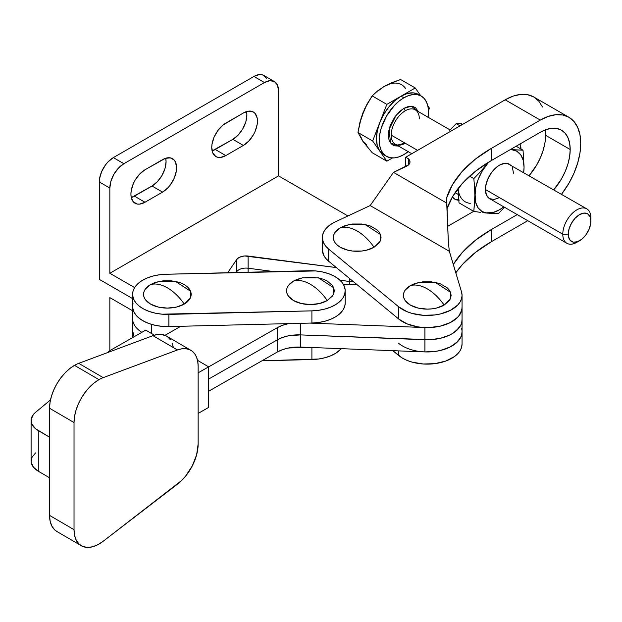 <?xml version="1.0" encoding="UTF-8"?>
<svg xmlns="http://www.w3.org/2000/svg" width="622" height="622" viewBox="0 0 622 622"><rect width="100%" height="100%" fill="white"/><g stroke="black" fill="none" stroke-linecap="round" stroke-linejoin="round"><path stroke-width="0.93" d="M311.902 347.519L311.902 359.563A34.793 20.083 0 0 0 341.361 348.662L336.043 353.071L330.958 355.698L325.088 357.704L318.651 359.003L261.955 360.799L311.902 359.563L311.902 347.519M174.984 281.276L180.652 282.878L184.267 284.596L187.238 286.68L189.438 289.059L190.798 291.648L191.257 294.33L190.798 297.021L189.438 299.602L187.238 301.989L184.267 304.072A39.761 22.96 -120 0 0 167.404 287.838C173.631 291.5 179.253 296.912 184.267 304.072L190.316 298.156L190.666 291.29L175.357 281.346L159.45 281.346L150.532 284.596C155.547 283.22 161.168 284.301 167.404 287.838A39.761 22.96 -120 0 0 150.532 284.596L154.147 282.878L159.815 281.276M317.998 277.731L323.665 279.34L327.281 281.051L332.451 285.521L333.812 288.103L334.271 290.793L333.812 293.483L332.451 296.064L327.281 300.535A39.761 22.96 -120 0 0 310.409 284.301C316.645 287.955 322.266 293.366 327.281 300.535L333.33 294.618L333.68 287.753L318.363 277.809L302.455 277.809L293.545 281.051C298.56 279.682 304.181 280.763 310.409 284.301A39.761 22.96 -120 0 0 293.545 281.051L297.153 279.34L302.828 277.731M133.015 303.435L132.641 307.369L133.598 311.264L135.86 314.981L139.328 318.371L143.876 321.31L149.327 323.673L155.477 325.376L162.078 326.356L168.889 326.573L168.889 314.398A34.793 20.083 180 0 1 132.61 294.33A34.793 20.083 180 0 1 165.911 274.263L308.924 270.725A34.793 20.083 180 0 1 345.171 289.93L344.215 286.034L341.952 282.318L338.485 278.928L333.936 275.997L328.486 273.626L322.336 271.923L315.727 270.943L165.911 274.263L159.154 274.815L152.724 276.121L146.846 278.127L141.769 280.755L137.672 283.896L134.717 287.45L133.015 291.259L132.641 295.193L133.598 299.089L135.86 302.805L139.328 306.195L143.876 309.134L149.327 311.498L155.477 313.2L162.078 314.18L311.902 310.86L318.651 310.308L325.088 309.002L330.958 307.004L336.043 304.376L340.141 301.227L343.095 297.681L344.79 293.864L345.171 289.93A34.793 20.083 180 0 1 345.202 290.793A34.793 20.083 180 0 1 311.902 310.86L311.902 323.036L318.651 322.484L325.088 321.177L330.958 319.179L336.043 316.551L340.141 313.402L343.095 309.849L344.79 306.04L345.202 302.906M162.746 280.825L172.053 280.825M184.267 304.072L176.531 307.058L167.404 308.108L158.268 307.058L150.532 304.072L145.361 299.602L144.001 297.021L143.542 294.33L144.001 291.648L145.361 289.059L150.532 284.596A23.854 13.777 0 0 0 150.532 304.072A23.854 13.777 0 0 0 184.267 304.072M305.76 277.288L315.066 277.288M327.281 300.535L319.537 303.52L310.409 304.57L301.281 303.52L293.545 300.535L288.367 296.064L287.014 293.483L286.555 290.793L287.014 288.103L288.367 285.521L293.545 281.051A23.854 13.777 0 0 0 293.545 300.535A23.854 13.777 0 0 0 327.281 300.535M132.976 303.598L132.68 307.773L133.878 311.886L136.521 315.766L140.502 319.249L145.641 322.18L151.721 324.435A34.793 20.083 180 0 1 132.61 306.506A34.793 20.083 0 0 0 168.889 326.573L311.902 323.036L168.889 326.573L168.889 314.398L311.902 310.86L311.902 323.036A34.793 20.083 0 0 0 345.202 302.968L345.202 290.793M309.818 347.434L288.639 347.962L309.818 347.434M132.61 330.764L134.134 336.735A34.793 20.083 180 0 1 132.61 330.857A34.793 20.083 0 0 0 134.134 336.735L132.61 330.787M519.969 144.024A19.881 11.476 -60 0 1 520.987 149.016M419.679 282.287L414.003 283.896L410.388 285.607A23.854 13.777 0 0 0 410.388 305.091A23.854 13.777 0 0 0 444.131 305.091A39.761 22.96 -120 0 0 427.26 288.857C433.487 292.511 439.116 297.922 444.131 305.091L450.18 299.174L450.53 292.301L435.213 282.365L419.306 282.365L410.388 285.607C415.403 284.238 421.032 285.319 427.26 288.857A39.761 22.96 -120 0 0 410.388 285.607L405.217 290.077L403.865 292.659L403.406 295.349L403.865 298.031L405.217 300.62L410.388 305.091L418.132 308.077L427.26 309.118L431.917 308.854L436.387 308.077L444.131 305.091L449.302 300.62L450.655 298.031L451.113 295.349L450.655 292.659L449.302 290.077L447.094 287.698L440.516 283.896L434.84 282.287M349.595 224.464L343.927 226.066L340.312 227.784A23.854 13.777 0 0 0 340.312 247.261A23.854 13.777 0 0 0 374.047 247.261A39.761 22.96 -120 0 0 357.183 231.026C363.411 234.681 369.033 240.092 374.047 247.261L380.104 241.344L380.446 234.478L365.137 224.534L349.23 224.534L340.312 227.784C345.327 226.408 350.948 227.489 357.183 231.026A39.761 22.96 -120 0 0 340.312 227.784L335.141 232.247L333.781 234.836L333.322 237.518L333.781 240.209L335.141 242.79L337.342 245.169L340.312 247.261L348.048 250.246L352.526 251.031L361.833 251.031L366.311 250.246L374.047 247.261L379.226 242.79L380.578 240.209L381.037 237.518L380.578 234.836L379.226 232.247L377.018 229.868L370.432 226.066L364.764 224.464M322.344 249.616L323.533 254.903L325.609 258.192L328.641 261.232L328.641 249.057A34.84 20.114 180 0 1 322.344 237.518A34.84 20.114 180 0 1 332.545 223.298A34.84 20.114 180 0 1 335.266 221.883L370.168 205.571L449.317 251.272L461.54 291.912L462.053 295.287L461.571 298.669L460.117 301.95L457.73 305.044L450.437 310.324L440.531 313.916L434.933 314.942L423.255 315.3L412.028 313.41L406.982 311.669L398.756 306.871L328.641 249.057L325.609 246.017L323.533 242.728L322.476 239.276L322.476 235.769L323.533 232.317L325.609 229.02L328.641 225.98L332.545 223.298A34.84 20.114 180 0 1 335.266 221.883L370.168 205.571L393.477 172.364L446.86 203.184L448.33 241.6L449.317 251.272L370.168 205.571L393.477 172.364L408.67 164.768L409.875 162.777L409.758 160.67L408.335 158.734L405.723 157.226L505.181 99.808L540.324 120.093A57.154 32.997 -60 0 1 568.905 117.263A57.154 32.997 -60 0 1 580.738 143.433A57.154 32.997 -60 0 1 561.518 194.266L568.905 183.265L573.927 173.289L577.667 163.065L579.968 152.981L580.738 143.433L579.968 134.772L577.667 127.347L573.927 121.438L568.905 117.263L562.778 115L555.796 114.72L548.207 116.438L540.324 120.093L491.52 148.277L475.41 159.115L462.348 171.252L452.637 184.392L446.503 198.231L446.86 203.184L393.477 172.364L406.306 166.369A9.944 5.738 180 0 0 409.991 161.907L409.991 162M322.344 237.518L322.344 249.694A34.84 20.114 0 0 0 328.641 261.232L398.756 319.047L398.756 306.871A34.793 20.083 180 0 0 437.725 314.507A34.793 20.083 180 0 0 462.053 295.349A34.793 20.083 180 0 0 461.54 291.912L449.263 250.961L448.33 241.6L446.503 198.231A162.031 93.549 180 0 1 491.52 148.277L491.52 160.453A162.031 93.549 0 0 0 447.07 208.642L452.637 196.56L462.348 183.428L475.41 171.291L491.52 160.453L540.324 132.268A42.249 24.39 -60 0 1 561.448 130.177A42.249 24.39 -60 0 1 570.195 149.513L545.595 135.316A42.249 24.39 120 0 0 545.199 129.92M545.595 135.316L545.02 142.376L543.325 149.824L540.565 157.382L536.848 164.752L529.174 175.598A42.249 24.39 120 0 0 545.595 135.316L570.195 149.513A42.249 24.39 -60 0 1 553.774 189.796L561.448 178.957L565.165 171.586L567.925 164.029L569.628 156.581L570.195 149.513L569.628 143.122L567.925 137.625L565.165 133.256L561.448 130.177L556.923 128.497L551.761 128.295L546.155 129.57L540.324 132.268L491.52 160.453L491.52 148.277L540.324 120.093L505.181 99.808L513.064 96.146L520.645 94.427L527.635 94.707L533.762 96.97A57.154 32.997 120 0 0 505.181 99.808L405.723 157.226L405.723 166.642L405.723 157.226L408.335 158.734A9.944 5.738 180 0 1 409.991 161.907M461.54 328.439A34.793 20.083 180 0 1 462.053 331.868L462.053 344.044A34.793 20.083 0 0 1 437.725 363.201A34.793 20.083 0 0 1 398.756 355.566L398.756 350.894L398.756 355.566L392.816 350.66L402.52 358.171L406.982 360.371L412.028 362.105L423.255 364.002L434.933 363.637L445.749 361.063L454.472 356.562L457.73 353.739L460.117 350.645L461.571 347.364L462.053 343.989M462.053 331.814L461.571 335.188L460.117 338.469L457.73 341.571L450.437 346.851L440.531 350.443L434.933 351.461L424.826 351.912M462.053 295.349L462.053 307.525A34.793 20.083 0 0 1 437.725 326.682A34.793 20.083 0 0 1 398.756 319.047L398.756 306.871L328.641 249.057L328.641 261.232L398.756 319.047L406.982 323.844L417.502 326.807L423.255 327.475L429.118 327.584L440.531 326.091L450.437 322.499L457.73 317.22L460.117 314.126L461.571 310.837L462.053 307.462M431.917 281.836L422.602 281.836M361.833 224.013L352.526 224.013M517.216 214.606L491.52 229.44L475.41 240.279L462.348 252.415L453.282 264.467A162.031 93.549 180 0 1 491.52 229.44L491.52 241.616L527.759 220.686L491.52 241.616A162.031 93.549 0 0 0 455.794 272.809L462.348 264.591L475.41 252.454L491.52 241.616L491.52 229.44L517.216 214.606M447.747 226.299L473.692 211.325L447.747 226.299M568.905 117.263L533.762 96.97L538.784 101.145L542.524 107.054M456.299 190.923L458.049 189.92L456.299 190.923M408.335 165.079L408.335 158.734L408.335 165.079M462.053 331.868L462.053 307.525A34.793 20.083 180 0 1 424.919 327.561L309.818 323.09L424.919 327.561L424.919 339.736A34.793 20.083 0 0 0 462.053 319.7A34.793 20.083 180 0 1 424.919 339.736L424.919 351.912L300.325 347.068L300.325 334.893L300.325 347.068A29.825 17.214 0 0 0 277.35 352.005L277.35 339.83A29.825 17.214 180 0 1 300.325 334.893L424.919 339.736L424.919 351.912A34.793 20.083 0 0 0 462.053 331.868A34.793 20.083 180 0 1 437.725 351.026A34.793 20.083 180 0 1 398.756 343.391M458.725 200.128A19.881 11.476 -60 0 1 454.822 199.195A19.881 11.476 -60 0 1 452.435 196.902L454.822 199.195L459.386 200.082M520.995 149.513L519.93 143.923M458.266 194.461L455.11 192.641L458.266 194.461M130.923 194.142A19.881 11.476 -60 0 1 144.98 169.79L165.296 158.369L170.358 157.871L174.238 160.111L175.536 162.163L176.609 167.761L176.337 171.081L174.238 178.149L170.358 184.866L167.932 187.766L162.552 192.112L144.98 202.251L139.6 204.125L137.167 204.032L133.287 201.792L131.188 197.151L130.923 194.142L131.188 190.814L133.287 183.754L135.036 180.279L139.6 174.129L144.98 169.79L162.552 159.644A19.881 11.476 -60 0 1 172.488 158.657A19.881 11.476 -60 0 1 175.536 174.588A19.881 11.476 -60 0 1 162.552 192.112L144.98 202.251A19.881 11.476 -60 0 1 135.036 203.238A19.881 11.476 -60 0 1 130.923 194.142M211.752 147.468A19.881 11.476 -60 0 1 225.809 123.117L243.381 112.979L248.761 111.105L253.325 111.991L255.074 113.445L257.174 118.079L257.438 121.096L257.174 124.416L255.074 131.475L253.325 134.951L248.761 141.101L243.381 145.439L225.809 155.586L220.429 157.459L218.003 157.358L215.873 156.573L212.825 153.066L211.752 147.468L212.024 144.149L214.123 137.081L218.003 130.363L223.065 125.014L243.381 112.979A19.881 11.476 -60 0 1 253.325 111.991A19.881 11.476 -60 0 1 256.373 127.922A19.881 11.476 -60 0 1 243.381 145.439L225.809 155.586A19.881 11.476 -60 0 1 215.873 156.573A19.881 11.476 -60 0 1 211.752 147.468M99.287 279.356L132.61 298.599L99.287 279.356L99.287 181.966L109.837 188.054L109.837 273.276L134.632 287.589L109.837 273.276L278.524 175.878L278.524 90.656L277.459 85.058L274.411 81.552A19.881 11.476 -60 0 1 278.524 90.656L278.524 175.878L109.837 273.276L109.837 188.054A19.881 11.476 -60 0 1 123.895 163.703L113.352 157.615A19.881 11.476 120 0 0 99.287 181.966L109.837 188.054L110.903 181.22L113.95 174.199L118.514 168.041L123.895 163.703L264.467 82.539A19.881 11.476 -60 0 1 274.411 81.552L269.847 80.666L264.467 82.539L253.924 76.452L264.467 82.539L123.895 163.703L113.352 157.615L253.924 76.452L113.352 157.615L107.971 161.953L105.538 164.861L101.658 171.579L99.559 178.638L99.287 181.966L99.287 279.356M132.61 310.767L109.837 297.619L109.837 350.629L109.837 297.619L132.61 310.767M141.863 332.327A34.793 20.083 180 0 1 132.61 318.682A34.793 20.083 0 0 0 141.863 332.327M236.679 271.736L236.679 272.514L236.679 271.736A9.944 5.738 180 0 1 248.124 268.23L248.124 272.226L248.124 268.23L273.882 271.589L248.124 268.23A9.944 5.738 0 0 0 236.679 271.736L236.142 272.529L236.679 271.736L236.679 259.561L238.521 257.835L241.282 256.583L244.617 255.969L336.331 267.569L248.124 256.054L248.124 268.23L248.124 256.054A9.944 5.738 180 0 0 236.679 259.561L236.679 271.736M349.51 281.463L349.51 284.363L349.51 281.463L339.993 280.219L349.51 281.463A34.793 20.083 0 0 0 353.654 281.852A34.793 20.083 180 0 1 349.51 281.463L349.51 278.438L349.51 281.463M347.947 215.958L278.524 175.878L347.947 215.958M274.411 81.552L263.868 75.464A19.881 11.476 120 0 0 253.924 76.452L259.304 74.586L261.738 74.679L263.868 75.464L266.916 78.978M227.722 272.731L236.679 259.561L227.722 272.731M151.721 333.61L151.721 324.435L151.721 333.61M131.281 197.578L152.009 186.025L157.389 181.678L161.945 175.528L164.993 168.5L166.066 161.673L165.709 158.237A19.881 11.476 120 0 1 152.009 186.025L162.552 192.112L152.009 186.025L134.438 196.171L144.98 202.251L134.438 196.171A19.881 11.476 120 0 1 131.281 197.578M212.11 150.905L232.838 139.351L238.218 135.013L242.782 128.863L245.83 121.834L246.895 115.008L246.537 111.571A19.881 11.476 120 0 1 232.838 139.351L243.381 145.439L232.838 139.351L215.266 149.498L225.809 155.586L215.266 149.498A19.881 11.476 120 0 1 212.11 150.905M166.478 336.059L161.137 334.387L157.172 334.543L152.958 335.67L78.745 363.349L103.221 377.64L78.745 363.349A35.089 20.37 120.3 0 0 74.508 365.355L98.976 379.645A35.089 20.37 -59.7 0 1 103.221 377.64L177.433 349.961L152.958 335.67L78.745 363.349A35.089 20.37 120.3 0 0 74.508 365.355L69.641 368.683L64.96 372.99L60.645 378.098L56.866 383.821L53.764 389.932L51.455 396.206L50.04 402.387L49.558 408.25L49.558 515.389L50.149 521.236L51.883 526.142L54.689 529.866L56.913 531.507M462.037 331.386L461.773 334.411L460.715 337.381L456.354 342.885L449.364 347.387L440.36 350.481L435.361 351.407L424.919 351.912L300.325 347.068L287.916 348.11L282.279 349.735L277.35 352.005L208.642 391.238L277.35 352.005L277.35 327.654A29.825 17.214 180 0 1 288.639 323.611L282.279 325.384L277.35 327.654L277.35 339.83L208.642 379.062L277.35 339.83L208.642 379.062L277.35 339.83L282.279 337.559L277.35 339.83A29.825 17.214 0 0 1 300.325 334.893L300.325 323.323L300.325 334.893L287.916 335.934L282.279 337.559L287.916 335.934L300.325 334.893L430.175 339.713L424.919 339.736L424.919 327.561L430.175 327.537L440.36 326.13L449.364 323.036L456.354 318.534L458.896 315.883L461.773 310.067L462.037 307.035M145.735 330.119L154.411 335.18L145.735 330.119L109.884 350.583L145.735 330.119M197.516 360.348L208.642 366.84L208.642 407.426L208.642 366.84L198.138 372.835L208.642 366.84L197.516 360.348M190.884 350.31L166.408 336.02A35.089 20.37 120.3 0 0 152.958 335.67L177.433 349.961A35.089 20.37 -59.7 0 1 190.884 350.31A35.089 20.37 -59.7 0 1 198.138 366.366L198.138 444.116A35.089 20.37 -59.7 0 1 177.433 484.173L103.221 541.241A35.089 20.37 -59.7 0 1 81.288 545.735A35.089 20.37 -59.7 0 1 74.026 529.672L49.558 515.389A35.089 20.37 120.3 0 0 56.82 531.445L81.288 545.735M173.289 347.309L172.154 343.119M170.311 339.643L167.8 336.976M74.026 422.54A35.089 20.37 -59.7 0 1 98.976 379.645L74.508 365.355A35.089 20.37 120.3 0 0 49.558 408.25L74.026 422.54L49.558 408.25L49.558 515.389L74.026 529.672L74.026 422.54L74.026 529.672L74.617 535.526L76.358 540.425L79.165 544.149L82.905 546.52L87.407 547.414L92.453 546.808L97.809 544.716L103.221 541.241L181.647 480.487L185.605 476.125L192.276 465.925L196.63 454.806L198.138 444.116L198.138 366.366L197.757 361.6L196.63 357.409L194.779 353.926L192.276 351.259L189.181 349.494L185.605 348.67L181.647 348.833L177.433 349.961L103.221 377.64A35.089 20.37 120.3 0 0 98.976 379.645L94.109 382.973L89.428 387.273L85.121 392.381L81.334 398.103L78.232 404.222L75.931 410.489L74.508 416.678L74.026 422.54M49.558 437.204L38.284 430.618L38.284 471.204L49.558 477.782L38.284 471.204L38.284 430.618A24.849 14.345 180 0 1 31.1 420.534A24.849 14.345 180 0 1 35.547 412.347L50.499 399.923L35.547 412.347L33.401 414.501L31.193 419.282L31.932 424.212L35.532 428.706L49.558 437.204M198.138 413.42L208.642 407.426L198.138 413.42M31.1 420.534L31.1 461.112A24.849 14.345 0 0 0 38.284 471.204L33.394 467.13L31.193 462.348L31.94 457.419L35.547 452.925M107.365 352.682L109.884 350.583L107.365 352.682M357.059 284.658L343.227 284.122L357.059 284.658M180.8 326.278L164.978 335.312L180.8 326.278M208.642 366.887L277.35 327.654L208.642 366.887M462.037 319.21L461.773 322.243L460.715 325.213L458.896 328.058L453.15 333.112L449.364 335.211L440.36 338.306L430.175 339.713L440.36 338.306L449.364 335.211L453.15 333.112L456.354 330.71L460.715 325.205L461.773 322.235L462.037 319.21M578.289 241.383A19.881 11.476 -60 0 1 566.899 243.288A19.881 11.476 -60 0 1 562.786 234.191L568.267 234.191A16.001 9.237 -60 0 1 579.58 214.59A16.001 9.237 -60 0 1 590.9 221.121L590.9 217.957A19.881 11.476 120 0 0 576.843 209.839A19.881 11.476 120 0 0 562.786 234.191A19.881 11.476 -60 0 1 571.462 214.178A19.881 11.476 -60 0 1 586.779 208.852A19.881 11.476 -60 0 1 590.9 217.957L590.682 223.796L588.995 229.479L585.87 234.891L581.788 239.198L577.379 241.748L573.297 242.152L570.172 240.349L568.485 236.609L568.267 234.191L569.13 228.694L571.579 223.034L575.249 218.081L579.58 214.59L583.91 213.082L587.588 213.797L590.037 216.619L590.9 221.121A16.001 9.237 -60 0 1 579.587 240.722A16.001 9.237 -60 0 1 568.267 234.191L562.786 234.191L485.393 189.508L562.786 234.191A19.881 11.476 120 0 0 576.843 242.308L579.587 240.722M511.144 165.623L509.395 164.177A19.881 11.476 120 0 0 494.078 169.503A19.881 11.476 120 0 0 485.393 189.508L486.466 195.106L489.514 198.612L494.078 199.499L499.45 197.625M427.99 117.815L428.465 111.999L427.99 106.727L426.591 102.21L424.313 98.61L421.257 96.076L417.525 94.692L413.272 94.521L408.662 95.57L403.857 97.794L401.05 96.169L407.418 93.463L413.35 92.872L418.443 94.451A34.793 20.091 120 0 0 401.05 96.169L403.857 97.794A34.793 20.091 -60 0 1 421.257 96.076A34.793 20.091 -60 0 1 428.076 117.224M408.195 151.659A34.793 20.091 -60 0 1 403.857 154.606L408.662 151.294M450.103 129.944L415.208 109.799A19.881 11.476 120 0 0 405.264 110.778A19.881 11.476 120 0 0 391.207 135.13L417.603 150.369L391.207 135.13A19.881 11.476 120 0 0 394.084 143.301A19.881 11.476 120 0 0 405.264 143.247M489.125 213.26L498.432 213.603L504.52 207.274L498.432 213.603L491.388 213.408M482.789 212.638L487.15 213.097A34.793 20.091 -60 0 0 503.789 206.854L499.45 209.801L493.083 212.506L485.067 212.895M480.736 212.39L473.832 211.41L459.005 202.85L458.017 188.614L459.005 202.85L473.832 211.41L480.736 212.39M474.85 195.596L473.832 211.41L475.69 187.758L478.147 179.486L482.058 171.345L488.581 162.186A34.793 20.091 -60 0 0 487.15 163.889L480.736 171.392L487.15 163.889A34.793 20.091 -60 0 0 474.85 195.596L474.586 187.245L475.69 202.461L478.147 207.896L482.058 211.519L487.15 213.097A34.793 20.091 -60 0 1 474.85 195.596M469.618 176.174L473.832 178.607L474.586 187.245L473.832 178.607L480.736 171.392L473.832 178.607L469.618 176.174M510.374 149.56L523.032 150.197L516.151 146.224L523.032 150.197L524.058 167.186L523.67 172.418A34.793 20.091 -60 0 0 524.058 167.186L523.032 150.197L511.758 149.692L516.851 151.263L520.762 154.886L523.219 160.32L524.058 167.186A34.793 20.091 -60 0 0 511.758 149.692L510.374 149.56M510.25 149.63L511.758 149.692A34.793 20.091 -60 0 0 510.25 149.63M513.515 173.274L512.442 167.683M586.779 208.852L507.264 163.384L504.831 163.291L499.45 165.157L496.714 167.054L491.644 172.403L487.765 179.12L485.665 186.188L485.393 189.508A19.881 11.476 120 0 0 489.514 198.612L566.899 243.288M458.818 192.727L458.095 188.513A34.793 20.091 120 0 0 470.286 203.355M461.594 123.731L456.19 123.615L461.594 123.731M456.19 123.615L460.07 125.854L456.19 123.615L449.768 130.309M447.933 132.859L448.804 132.066M461.54 124.711L462.41 124.493M419.321 118.895A19.881 11.476 120 0 0 416.452 110.724A19.881 11.476 120 0 0 405.264 110.778L403.857 108.345L399.534 111.563L394.581 117.27L390.219 125.675L388.874 130.457L388.4 135.13L388.874 139.25L390.219 142.485L392.21 144.669L394.581 145.843L398.477 146.053L390.546 142.974L389.108 129.407L396.105 115.241L403.857 108.345L405.264 110.778A19.881 11.476 120 0 0 391.207 135.13A19.881 11.476 120 0 0 395.328 144.234C395.265 145.571 398.251 145.214 404.269 143.146M403.857 97.794L399.06 101.114L394.449 105.39L386.464 116.159L381.13 128.451L379.731 134.593L379.257 140.409L379.731 145.672L381.13 150.197L383.409 153.797L386.464 156.332L390.196 157.716L394.449 157.879L399.06 156.837L403.857 154.606A34.793 20.091 -60 0 1 386.464 156.332A34.793 20.091 -60 0 1 381.13 128.451A34.793 20.091 -60 0 1 403.857 97.794M403.857 108.345L408.188 106.564L413.14 106.564L415.512 107.738L418.357 111.618L411.321 106.238L403.857 108.345M379.747 151.084A34.793 20.091 120 0 0 383.657 154.707L379.747 151.084L377.29 145.649L376.45 138.784L377.29 130.947L379.747 122.674A34.793 20.091 120 0 0 379.747 151.084L386.845 161.184L392.443 157.957L386.845 161.184L372.174 152.717L386.845 161.184L379.747 151.084L372.64 140.976L357.969 132.509L359.874 122.534L362.875 112.94L367.058 104.029L372.174 95.905L377.593 90.921L384.178 86.435L391.953 82.633L400.584 79.499L415.255 87.974L401.05 96.169A34.793 20.091 120 0 0 379.747 122.674L383.65 114.534L388.75 107.077L394.682 100.818L401.05 96.169L386.845 104.372L372.64 140.976L379.747 151.084M429.46 108.181L427.796 105.818L429.46 108.181L428.441 110.802L429.46 108.181M360.418 135.915L362.875 141.342L372.174 152.717L362.875 141.342L357.969 132.509L372.64 140.976L386.845 104.372L372.174 95.905L386.845 104.372L415.255 87.974L420.736 95.772L415.255 87.974L400.584 79.499L387.941 84.436L384.178 86.435L377.811 91.076M405.482 88.332A34.793 20.091 120 0 0 384.178 86.435L377.593 90.921L372.174 95.905L364.834 108.368L360.418 121.204M366.786 144.973L362.875 141.342L357.969 132.509L361.219 117.682L366.786 104.799M390.546 83.721L384.178 86.435M132.61 294.33L132.61 330.857M132.61 337.606L132.61 330.943M418.443 94.451L421.257 96.076M395.328 144.234L411.78 153.727M383.657 154.707L386.464 156.332"/></g></svg>
